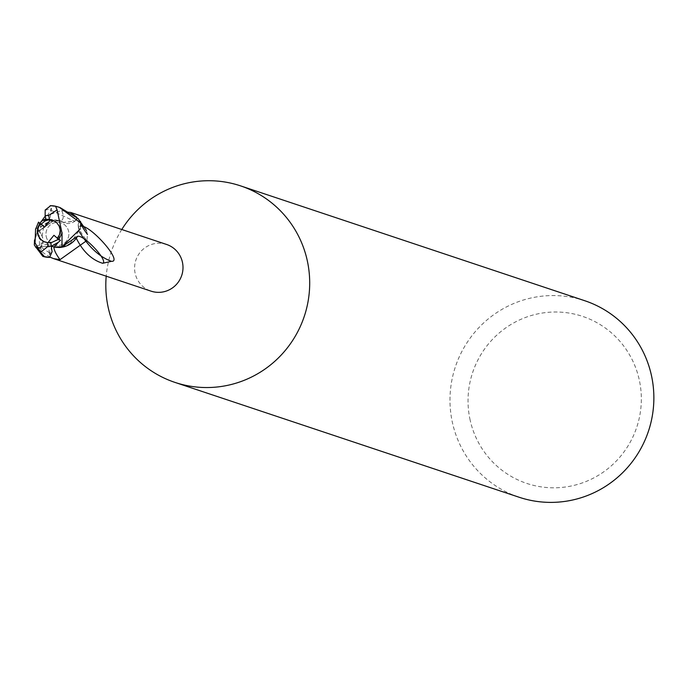 <?xml version="1.0" encoding="UTF-8"?>
<svg xmlns="http://www.w3.org/2000/svg" width="686" height="686" viewBox="0 0 686 686"><rect width="100%" height="100%" fill="white"/><g stroke="black" fill="none" stroke-linecap="round" stroke-linejoin="round"><path stroke-width="0.51" stroke-dasharray="3.43 2.57" d="M46.194 236.481A11.653 11.448 -71.5 0 0 65.024 242.595A11.653 11.448 -71.5 0 0 61.105 222.916A11.653 11.448 -71.5 0 0 46.194 236.481A11.653 11.448 -71.5 0 0 65.024 242.595A11.653 11.448 -71.5 0 0 61.105 222.916A11.653 11.448 -71.5 0 0 46.194 236.481M57.418 238.256L57.941 238.702A11.653 11.448 -71.5 0 0 52.53 220.06M57.941 238.702L58.713 238.977L58.37 239.363M52.093 251.702L49.272 254.969L48.783 242.904L50.807 242.887L48.929 242.535M45.139 242.149A11.653 11.448 -71.5 0 0 48.998 242.87M34.497 240.22L37.035 232.503L52.916 221.166L37.035 232.503L34.677 239.097L34.3 244.285A25.639 25.185 -71.5 0 0 37.104 249.267L40.525 246.797L52.342 246.008M52.916 245.305L51.904 245.931L52.47 246.094L40.525 246.797L37.104 249.258L40.508 246.746L52.488 246.094L53.988 247.166M61.946 246.78L68.531 244.61M69.963 243.813L80.322 228.901L80.725 223.722A25.639 25.185 -71.5 0 0 77.921 218.74L74.448 221.184L63.386 222.367L61.037 220.841M45.225 216.159L61.654 210.559A28.186 11.276 38 0 1 61.105 220.969A22.218 21.832 -71.5 0 0 34.54 241.995A24.602 24.164 -71.5 0 0 37.85 248.538L40.431 246.626A38.913 10.076 -134.9 0 0 41.975 251.916L37.85 248.538M59.408 247.483A22.218 21.832 -71.5 0 1 53.92 247.037A11.139 10.942 -71.5 0 0 40.431 246.626M34.3 244.285L34.36 241.429L37.516 231.679L53.114 221.149L35.595 228.892M166.578 244.456A24.602 24.164 -71.5 0 0 142.731 249.593A24.602 24.164 -71.5 0 0 135.091 273.088A24.602 24.164 -71.5 0 0 150.997 291.13M86.419 230.445L87.499 234.483L86.899 240.503A26.745 6.929 -134.9 0 1 78.461 226.826L78.984 220.6L79.43 220.575M50.138 257.216L41.975 251.916M34.54 241.995L36.435 245.622L39.788 248.392L39.136 237.399L40.886 221.99M36.435 245.622A26.745 10.693 38 0 0 42.052 236.224A26.745 10.693 38 0 0 40.877 233.669C44.367 239.843 43.955 244.842 39.659 248.684L39.788 248.392A28.083 11.233 38 0 0 39.136 237.399M584.712 300.708A103.595 101.76 -71.5 0 0 484.325 322.317A103.595 101.76 -71.5 0 0 452.143 421.281A103.595 101.76 -71.5 0 0 519.13 497.247M469.876 418.854A88.057 86.496 -71.5 0 0 572.458 485.739A88.057 86.496 -71.5 0 0 639.498 380.953A88.057 86.496 -71.5 0 0 536.906 314.068A88.057 86.496 -71.5 0 0 469.876 418.854M40.877 233.669A26.745 10.693 38 0 0 39.445 231.276M61.105 220.969A11.139 10.942 -71.5 0 0 74.594 221.372L77.175 219.469L76.566 217.085M61.654 210.559L70.589 212.489M78.461 226.826A26.745 6.929 -134.9 0 1 79.49 222.684L78.984 220.6M80.322 228.901L80.725 223.73A25.631 25.185 -71.5 0 0 77.921 218.74L74.517 221.252L63.609 222.47L61.028 220.841L55.617 220.515L53.114 221.149M43.072 220.54L60.831 220.781L52.616 221.286L60.831 220.781L63.386 222.367L74.448 221.184L78.127 218.585M50.678 242.287L48.783 242.904L48.74 241.618M53.928 235.289L58.713 238.977M49.881 219.649L49.452 219.606L49.709 220.849M121.774 229.51A103.595 101.76 -71.5 0 0 106.201 276.184M41.297 224.03L40.5 223.782M49.272 254.969L51.647 247.02M34.3 244.276A25.631 25.185 -71.5 0 0 37.104 249.258L44.41 256.933M45.087 210.345L51.484 208.278L45.782 218.86M60.008 207.541L50.67 205.689M34.343 245.013A25.896 25.433 -71.5 0 0 36.898 249.412M58.379 239.363L58.73 238.968L57.255 238.436M58.73 238.968L60.505 240.34M51.484 208.278L49.889 219.649M79.507 232.065L78.496 227.675L79.276 226.354L80.485 226.011M77.509 236.327L76.3 238.205M74.594 221.372A38.913 15.564 38 0 0 76.703 217.308M49.581 252.911L40.5 246.746M50.901 210.233L74.525 221.261M45.533 242.295L44.753 242.029M42.052 236.224L43.793 226.397L46.768 223.139L49.418 221.732M69.132 211.94L70.384 212.36M78.255 225.9L78.453 228.121M35.037 242.844L34.977 237.81L37.13 232.322M42.566 220.703C48.895 218.5 55.832 219.057 63.386 222.358L63.609 222.461M52.916 220.18L52.136 219.923M60.814 207.807L59.262 207.283"/><path stroke-width="1.03" d="M58.37 239.363L50.807 242.887L58.379 239.363M52.53 220.06A11.653 11.448 -71.5 0 0 49.452 219.606L49.709 220.849L44.521 227.186L40.508 223.773A11.653 11.448 -71.5 0 0 45.139 242.149M52.342 246.008L54.031 247.174L62.255 246.668L54.04 247.166L59.408 247.483A22.218 21.832 -71.5 0 0 77.509 236.327L61.912 246.857L62.066 233.317L57.101 209.89L55.523 206.212L59.262 207.283L80.682 222.993L80.665 226.569M68.531 244.61L69.963 243.813M86.899 240.503L60.016 259.66L53.559 258.613L150.997 291.13A24.602 24.164 -71.5 0 0 174.844 286.002A24.602 24.164 -71.5 0 0 182.485 262.498A24.602 24.164 -71.5 0 0 166.578 244.456L70.384 212.36M53.559 258.613L50.138 257.216M106.201 276.184A103.595 101.76 -71.5 0 0 107.976 306.436A103.595 101.76 -71.5 0 0 174.964 382.402A103.595 101.76 -71.5 0 0 275.352 360.802A103.595 101.76 -71.5 0 0 307.534 261.838A103.595 101.76 -71.5 0 0 240.546 185.863A103.595 101.76 -71.5 0 0 121.774 229.51M174.964 382.402L519.13 497.247A103.595 101.76 -71.5 0 0 619.527 475.647A103.595 101.76 -71.5 0 0 651.7 376.683A103.595 101.76 -71.5 0 0 584.712 300.708L240.546 185.863M40.886 221.99L45.225 216.159M70.589 212.489L76.566 217.085M79.43 220.575L86.419 230.445M80.502 221.372A28.083 7.272 -134.9 0 0 87.499 234.483M53.911 247.097A28.186 7.297 -134.9 0 0 60.016 259.66M59.408 247.483L61.912 246.857M48.929 242.535L48.74 241.618L53.928 235.289L57.418 238.256M44.521 227.186L41.306 224.022L45.087 220.909L49.461 219.657L45.087 220.909L41.306 224.022L38.382 222.333L39.771 223.559L37.773 227.581L37.293 231.336L38.013 235.238L40.105 238.865L43.278 241.403L47.154 242.518L47.96 246.437L40.56 252.311L44.616 256.838L42.849 256.41L34.343 245.013L34.497 240.22M39.771 223.559L41.306 224.022M51.647 247.02L52.916 245.305L58.293 242.364L60.505 240.34L57.255 238.436L59.596 234.526L60.205 230.067L59.185 226.131L56.655 222.624L52.968 220.232L49.461 219.34A11.653 11.448 -71.5 0 0 45.936 219.571L49.452 219.606M80.322 228.901L61.946 246.78M42.849 256.41L49.624 257.396L52.093 251.702M58.293 242.372L54.031 247.174L51.904 245.931M58.61 239.903L62.16 232.786M35.603 228.892L35.037 242.844L40.56 252.311M45.782 218.86L42.198 220.789L40.105 222.856M42.206 220.789L43.072 220.54M38.536 222.135L35.535 229.433M55.369 206.186A25.896 25.442 -71.5 0 0 50.67 205.689L45.173 210.027L45.147 215.79L45.936 219.571M80.682 222.993A25.896 25.433 -71.5 0 0 78.127 218.585L60.008 207.541M52.085 251.693L50.678 242.287A11.653 11.448 -71.5 0 1 47.154 242.518M49.461 219.34L48.646 215.421L57.101 209.89M80.485 226.011C90.458 224.682 123.437 262.301 111.441 261.323C99.684 257.096 89.034 247.346 79.507 232.065M76.3 238.205C82.869 251.488 91.641 259.848 102.634 263.278C108.911 261.237 83.795 234.295 77.509 236.327M47.96 246.437A15.538 15.264 -71.5 0 0 51.467 246.068M44.616 256.838A25.896 25.442 -71.5 0 0 49.624 257.396M48.646 215.421A15.538 15.264 -71.5 0 0 45.139 215.79M111.441 261.323L102.634 263.278M55.523 206.212L50.215 205.671"/></g></svg>
